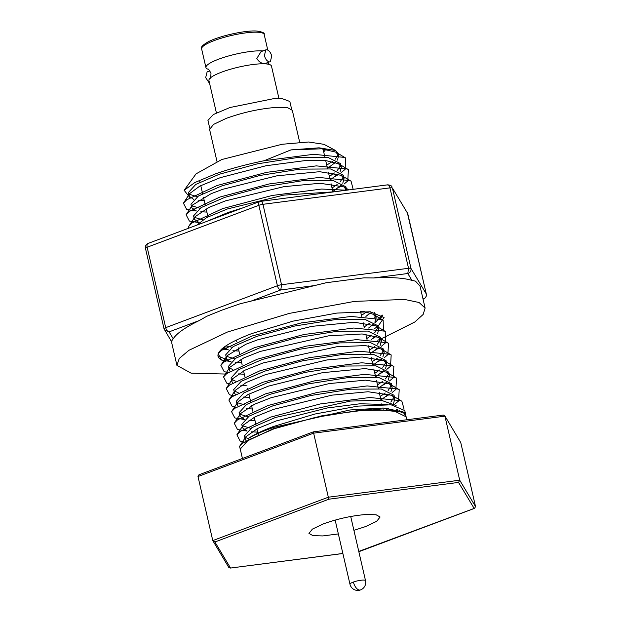 <?xml version="1.0" encoding="UTF-8"?>
<svg xmlns="http://www.w3.org/2000/svg" width="621" height="621" viewBox="0 0 621 621"><rect width="100%" height="100%" fill="white"/><g stroke="black" fill="none" stroke-linecap="round" stroke-linejoin="round"><path stroke-width="0.93" d="M209.991 78.285C210.457 78.797 210.791 77.12 210.985 73.239C209.106 69.847 208.074 68.481 207.88 69.141L207.88 69.141A32.098 6.396 -13 0 1 205.939 67.58A32.098 6.396 -13 0 1 226.774 56.488A32.098 6.396 -13 0 1 262.427 50.891A32.098 6.396 -13 0 1 262.97 50.93M265.827 49.859L261.03 51.659L256.822 58.428C258.74 61.828 261.425 63.559 264.88 63.629L269.467 61.906C267.146 61.394 265.454 59.29 264.383 55.587L265.827 49.866L266.657 49.742C268.978 50.247 270.671 52.35 271.742 56.061L270.298 61.782M222.465 348.389L225.702 348.855M230.344 361.29L224.297 360.785C220.3 359.644 218.181 357.999 217.948 355.856L228.349 360.436M217.955 355.895L217.948 355.856C217.536 349.848 228.8 342.419 251.746 333.586L293.174 321.111L336.83 313.077L370.302 311.765L384.073 317.548L378.096 326.204M227.705 349.701L221.844 348.909M362.198 311.393L360.692 312.122M375.286 322.478L382.295 315.072M370.644 313.062L368.657 314.335M374.572 328.579L377.257 326.809M382.621 315.336L380.324 318.868M373.314 324.643L371.389 325.885M404.085 413.842L404.473 413.05M405.893 415.433L404.76 410.543L391.114 404.814L357.937 406.111L314.676 414.075L273.62 426.441C262.582 430.594 254.074 434.63 248.097 438.55C254.144 434.933 262.722 431.199 273.83 427.349L349.902 409.976L383.219 408.02L402.827 411.808L405.987 416.155M406.887 419.757L406.219 416.838L392.34 410.116L358.938 410.419L315.445 417.39L274.156 428.754L248.408 439.971L240.249 449.061L242.423 458.484M329.363 176.411L334.455 172.964M337.343 170.464L340.556 165.458M193.659 199.364L189.056 196.158L189.731 193.519L199.791 186.106L220.183 177.691L266.044 165.737L306.456 160.42L325.482 160.505L338.507 163.727L341.371 167.127L340.556 163.626L327.81 157.369L297.164 157.571L257.265 163.882L219.384 174.222L195.755 184.429L188.264 192.689M341.371 167.127L340.106 171.668M338.158 173.942L330.162 179.896M332.033 187.992L337.125 184.546M340.013 182.046L343.234 177.032M344.034 178.669L343.234 175.207L330.488 168.951L299.834 169.153L259.935 175.464L222.062 185.803L198.433 196.011L190.934 204.27L191.734 207.74L192.401 205.101L211.109 193.698L222.861 189.273L277.005 175.797L319.66 171.699L341.177 175.293L344.026 178.677L342.769 183.242M340.805 185.524L332.833 191.462M345.268 190.329L345.905 188.621M345.905 186.789L333.159 180.532L302.512 180.734L262.613 187.045L224.732 197.385L201.103 207.593L193.605 215.852L194.412 219.337L195.079 216.698L209.052 207.36L225.532 200.855L283.813 186.68L320.001 183.273L343.848 186.882L346.681 190.142L345.905 186.789M333.539 191.842L283.75 195.118L227.41 208.966L206.537 217.629L196.717 225.182M206.692 221.433L228.21 212.429L242.873 207.856M361.445 315.39L366.537 311.936M370.217 312.914L365.909 316.454M364.123 326.972L369.216 323.518M374.82 317.447L375.317 316.011M363.394 311.408L373.26 314.273L376.116 317.657L374.3 312.285M376.116 317.657L374.851 322.221M372.903 324.496L368.602 328.035M366.794 338.554L371.901 335.092M374.774 332.608L377.995 327.593M378.794 329.231L377.995 325.769L365.249 319.512L334.595 319.714L294.696 326.025L256.822 336.365L233.193 346.572L225.695 354.824L226.494 358.301L227.162 355.662L245.869 344.259L257.622 339.834L311.765 326.359L354.42 322.26L375.938 325.846L378.787 329.239L377.521 333.803M375.589 336.062L371.273 339.617M369.464 350.135L374.548 346.689M377.444 344.189L380.665 339.167M230.011 371.288L229.165 369.899L229.84 367.259L243.743 357.952L260.292 351.416L328.532 335.837L362.152 333.966L378.608 337.413L381.465 340.805L380.665 337.35L367.919 331.094L337.273 331.296L297.366 337.607L259.493 347.946L235.864 358.154L228.365 366.406M381.465 340.805L380.199 345.377M378.243 347.667L370.271 353.613M372.142 361.717L377.234 358.27M380.122 355.771L383.343 350.756M384.143 352.394L383.343 348.932L370.597 342.676L339.943 342.877L300.044 349.188L262.163 359.528L238.534 369.736L231.043 377.987L231.835 381.457L232.51 378.818L245.085 370.139L262.97 362.99L336.846 346.743L365.28 345.587L381.286 349.018L384.143 352.394L382.87 356.959M380.906 359.241L372.942 365.179M374.812 373.299L379.905 369.844M382.792 367.353L386.014 362.338M386.006 360.514L373.268 354.257L342.621 354.459L302.714 360.77L264.841 371.11L241.212 381.317L233.713 389.569L234.513 393.054L235.188 390.423L246.296 382.466L265.641 374.579L327.081 359.924L362.09 356.997L383.957 360.607L386.821 363.991L385.556 368.548M383.607 370.83L375.62 376.768M377.49 384.88L382.575 381.434M385.47 378.934L388.684 373.92M388.684 372.095L375.938 365.839L345.292 366.041L305.392 372.344L267.511 382.691L243.882 392.899L236.391 401.15M238.037 406.025L237.191 404.628L237.859 401.989L247.919 394.583L268.319 386.161L322.454 372.685L365.117 368.587L386.627 372.173L389.483 375.558L388.218 380.13M386.262 382.412L378.29 388.35M380.161 396.462L385.253 393.015M388.141 390.516L391.362 385.509M392.169 387.162L391.362 383.677L378.616 377.421L347.97 377.622L308.063 383.933L270.189 394.273L246.56 404.481L239.062 412.732L239.861 416.225L240.537 413.586L254.431 404.287L270.989 397.743L329.262 383.568L365.451 380.161L389.305 383.77L392.169 387.162L390.904 391.719M388.956 394.001L380.968 399.947M390.819 402.098L394.032 397.091M247.127 431.005L242.539 427.807L243.207 425.168L255.029 416.862L273.667 409.324L331.94 395.15L368.129 391.742L391.983 395.352L394.84 398.744L394.032 395.259L381.286 389.002L350.64 389.204L310.741 395.507L272.86 405.855L249.231 416.062L241.74 424.314M394.84 398.744L393.582 403.301M388.428 408.315L386.673 409.573M395.887 410.706L396.47 409.495M396.136 405.521L381.263 400.273L350.492 401.065L275.538 417.436L251.909 427.644L244.41 435.895L245.21 439.389L245.885 436.749L257.707 428.443L276.337 420.906L327.189 407.981L360.141 403.759L387.815 404.574M397.308 409.689L397.611 411.094M189.312 194.272L197.323 196.694M204.216 200.505L198.122 200.164M191.99 205.854L199.993 208.276M206.886 212.087L200.816 211.745M196.337 210.946L191.734 207.74M194.668 217.435L202.671 219.857M198.992 222.543L194.412 219.337M225.889 345.874L232.083 347.255M238.969 351.059L232.898 350.718M228.435 349.918L223.987 347.201M226.743 356.415L234.754 358.837M241.647 362.648L235.576 362.307M227.34 359.699L226.494 358.301M229.428 367.997L232.867 369.588M244.325 374.246L238.185 373.896M232.091 379.571L235.545 381.17M246.995 385.82L240.917 385.478M232.689 382.862L231.835 381.457M234.777 391.16L238.216 392.751M249.665 397.393L243.579 397.06M235.359 394.451L234.513 393.054M237.447 402.742L245.45 405.164M252.343 408.983L246.265 408.634M240.125 414.323L248.128 416.745M255.021 420.572L248.928 420.231M244.449 419.431L239.861 416.225M242.795 425.905L250.799 428.327M257.692 432.138L251.614 431.805M245.474 437.487L249.619 439.264M246.521 441.166L245.21 439.389M323.712 151.951L325.885 149.265M189.653 197.292L184.15 190.282L194.761 182.582L215.246 173.958C229.591 168.904 245.908 164.495 264.189 160.715L290.946 149.902L321.499 148.815L335.829 152.145L338.693 155.529L338.204 153.41L335.526 150.492L323.983 144.328L308.552 141.999L282.151 144.258L221.759 159.535L196.034 173.872L184.142 190.29M326.747 165.077L332.414 161.53M335.356 159.131L338.266 154.45M335.526 150.492L319.062 147.821L290.946 149.902M425.113 308.078L420.021 286.025L415.418 281.119L411.948 280.413C403.751 277.851 390.912 277.036 373.438 277.96L363.945 277.843L326.25 282.718L239.916 303.832L222.318 309.988L206.762 316.275L199.325 320.529C185.353 327.29 176.659 333.376 173.243 338.771L171.893 340.657L171.831 343.32L176.923 365.373L179.259 358.496L188.908 350.314L227.41 332.041L289.301 313.403L354.529 301.395L404.535 299.431L419.097 302.512L425.113 308.078L423.165 314.443L414.828 321.981L381.03 338.934M380.619 339.097L377.739 340.223M299.702 142.31L292.312 110.313L287.67 107.728L276.205 107.394C259.733 108.691 243.129 112.323 226.417 118.3L213.577 124.394L209.588 129.409L216.97 161.413M291.637 109.249L289.844 101.487L281.918 98.545L273.9 98.607L229.949 107.518L213.36 114.52L207.942 120.396L209.727 128.151M278.945 98.452L271.478 66.105A32.098 6.396 167 0 0 269.53 64.537A32.098 6.396 167 0 0 265.423 63.854A32.098 6.396 167 0 0 234.466 68.147A32.098 6.396 167 0 0 209.999 78.285A32.098 6.396 167 0 0 208.935 80.544L216.403 112.89M207.119 71.904L205.675 77.625L209.642 83.61M353.908 530.334L365.629 526.554L376.668 521.314L380.106 516.998L376.109 514.778L366.25 514.491C352.084 515.601 337.808 518.729 323.432 523.868L312.394 529.108L308.955 533.423L312.953 535.644L322.811 535.931L338.352 533.928M360.203 551.215L474.568 508.335L475.539 506.589L459.711 480.212L328.33 497.211L328.913 499.191L458.546 482.416L474.165 508.436L358.775 551.409M228.606 566.965L230.515 568.005L214.897 541.986L212.778 540.588L228.784 567.423M313.341 431.859L198.961 474.793L197.99 476.54L212.778 540.588L328.33 497.211L313.341 431.859L443.363 415.038L444.923 416.171L459.711 480.212L458.546 482.416M358.783 551.448L360.149 551.231M342.877 553.513L230.166 568.091L342.862 553.466M475.539 506.589L460.751 442.54L444.737 415.705L460.751 442.54M373.438 277.96L407.803 273.512L408.533 268.295A4.246 0.846 -13 0 1 410.986 268.451C411.304 270.973 410.248 272.658 407.803 273.512L411.948 280.413M407.741 213.632A4.246 0.846 -13 0 0 407.741 213.577A4.246 0.846 -13 0 0 407.718 213.531L426.285 293.95A4.246 0.846 -13 0 1 426.309 293.997C426.705 296.194 425.82 297.839 423.662 298.926A4.246 2.305 -110.6 0 1 423.103 299.012C425.548 298.158 426.604 296.465 426.285 293.95L410.986 268.451L392.418 188.031L407.718 213.531L392.418 188.031A4.246 0.846 167 0 0 389.965 187.876L408.533 268.295L281.53 284.728L280.801 289.945A4.246 2.305 -110.6 0 1 277.408 285.738A4.246 0.846 -13 0 1 281.53 284.728L262.962 204.309L389.965 187.876C389.297 185.485 388.428 184.522 387.364 184.988M173.243 338.771L169.098 331.878L164.526 330.007L164.045 328.827A4.246 0.846 -13 0 1 164.029 328.773A4.246 0.846 -13 0 1 165.706 327.663A4.246 2.305 69.4 0 0 169.098 331.878L199.325 320.529M260.362 201.421C261.425 200.956 262.295 201.918 262.962 204.309A4.246 0.846 -13 0 0 258.848 205.318L277.408 285.738L165.706 327.663L147.146 247.243L258.848 205.318A4.246 2.305 -110.6 0 1 259.803 201.499L148.101 243.424A4.246 2.305 69.4 0 0 147.146 247.243A4.246 0.846 -13 0 0 145.461 248.353L164.029 328.773L171.699 341.969M199.108 180.439L199.62 180.602M226.176 374.059L191.121 373.174L176.923 365.373M338.693 155.529L337.436 160.086M335.48 162.376L327.492 168.314M399.784 411.723L399.264 410.248M224.934 360.584L230.981 361.608M407.275 419.711L404.55 412.833L403.402 412.22L372.476 409.092L322.85 415.542L273.372 428.676L242.85 443.029L239.574 446.383L240.878 451.793M401.477 412.367L402.307 411.513M404.085 409.146L401.872 401.251L400.724 400.638L369.798 397.51L320.172 403.96L270.702 417.095L240.18 431.448L236.896 434.801L240.156 441.096L245.031 442.199M394.832 404.124L398.566 401.019L399.202 389.67L398.053 389.056L367.127 385.928L317.502 392.379L268.024 405.513L237.501 419.866L234.226 423.219L237.486 429.515L247.065 431.067M386.099 396.477L389.678 394.257M392.154 392.542L395.895 389.437L396.524 378.088L395.375 377.475L364.449 374.347L314.824 380.797L265.353 393.931L234.831 408.284L231.555 411.638L234.808 417.933L244.387 419.486M383.289 384.973L387.007 382.676M389.483 380.96L393.217 377.855L393.854 366.506L392.705 365.893L361.779 362.765L312.153 369.216L262.683 382.35L232.153 396.703L228.877 400.056L232.138 406.351L236.112 407.314M380.657 373.361L384.337 371.094M386.805 369.379L390.547 366.274L391.176 354.925L390.027 354.312L359.101 351.183L309.475 357.634L260.005 370.768L229.483 385.121L226.207 388.474L229.46 394.77L233.442 395.732M377.879 361.841L381.659 359.512M384.135 357.797L387.869 354.692L388.505 343.343L387.357 342.73L356.431 339.602L306.805 346.052L257.335 359.186L226.805 373.539L223.529 376.893L226.789 383.188L230.764 384.151M375.294 350.213L378.981 347.931M381.457 346.215L385.199 343.11L385.827 331.761L384.686 331.148L353.76 328.02L304.127 334.478L254.657 347.605L224.134 361.958L220.859 365.311L224.111 371.606L228.093 372.577M372.592 338.647L376.334 336.334M383.429 330.613L383.157 320.18L382.008 319.567L351.082 316.438L301.457 322.897L251.986 336.023L221.456 350.376L218.181 353.729L221.441 360.025L224.297 360.785M346.207 190.205L321.67 189.04L272.045 195.499L222.574 208.625L192.044 222.978L188.768 226.331L187.946 228.474M353.155 189.304L351.075 181.2L349.926 180.587L319 177.459L269.374 183.917L219.896 197.043L189.374 211.396L186.098 214.75L189.358 221.045L198.93 222.597M337.832 188.085L341.55 185.788M344.026 184.072L347.768 180.967L348.397 169.618L347.248 169.005L316.322 165.877L266.696 172.335L217.226 185.462L186.696 199.815L183.42 203.168L186.68 209.463L196.259 211.016M335.278 176.434L338.88 174.206M341.348 172.491L345.09 169.386L345.726 158.037L344.577 157.424L313.652 154.295L264.189 160.715M258.126 32.245A32.098 6.396 167 0 0 222.465 37.834A32.098 6.396 167 0 0 201.631 48.927C202.469 47.017 198.999 47.46 207.864 41.995C218.825 36.057 245.528 30.08 256.9 31.05C262.574 31.927 264.996 33.076 264.181 34.489A32.098 6.396 167 0 0 258.126 32.245M335.154 520.087L349.972 584.237A7.98 1.591 -13 0 1 353.132 582.149A7.98 1.591 -13 0 1 353.403 582.048A7.98 1.591 -13 0 1 364.209 580.107A7.98 1.591 -13 0 1 365.521 580.651L350.71 516.493M353.403 582.048A7.98 4.052 70.1 0 0 360.459 589.95A7.98 7.98 0 0 0 365.521 580.651M214.897 541.986L328.913 499.191M197.99 476.54L313.543 433.171L444.923 416.171M407.244 212.351L426.309 293.997A4.246 0.846 -13 0 1 426.309 294.059M164.022 328.719L145.477 248.408A4.246 0.846 -13 0 1 145.461 248.353C145.066 246.157 145.951 244.519 148.101 243.424M250.573 301.294L280.801 289.945L315.173 285.497M386.014 360.514L386.821 363.991M388.692 372.095L389.491 375.558M397.37 409.705L397.518 410.326M188.256 192.689L189.056 196.158M228.365 366.413L229.165 369.899M236.384 401.158L237.183 404.628M241.732 424.322L242.539 427.807M258.328 434.917L258.002 433.505M257.909 433.085L256.923 428.832M256.124 425.346L254.253 417.25M252.894 411.358L251.575 405.668M250.775 402.183L248.905 394.079M248.097 390.601L247.546 388.195M244.868 376.613L243.548 370.892M242.198 365.032L240.878 359.342M239.52 353.45L238.208 347.744M236.849 341.868L236.43 340.044M207.988 216.876L206.125 208.78M205.318 205.295L203.447 197.183M202.648 193.713L200.769 185.609M199.97 182.132L199.535 180.237M269.537 64.545L267.519 62.83M205.939 67.58L201.631 48.927M209.898 70.856L207.119 71.896M349.972 584.237A7.98 7.98 0 0 0 360.459 589.95M267.775 50.068L264.181 34.489M361.826 425.587L377.793 423.522M383.157 409.418L382.831 408.005M382.008 404.442L381.837 403.728M381.038 400.25L379.167 392.146M378.368 388.668L376.489 380.564M375.689 377.087L373.819 368.983M373.019 365.505L371.141 357.401M370.341 353.923L368.47 345.827M367.003 339.454L365.792 334.222M364.325 327.872L363.122 322.656M361.655 316.291L360.522 311.393M332.91 191.78L331.04 183.676M330.232 180.199L328.362 172.095M327.562 168.617L325.691 160.529M324.884 157.035L323.021 148.939M423.662 298.926L423.056 299.159M391.944 186.851C391.742 185.842 390.353 185.167 387.76 184.825L259.803 201.499M348.855 189.863L343.855 186.874M188.768 226.331L195.072 216.69M351.075 181.2L341.177 175.293M186.098 214.75L192.401 205.101M348.397 169.618L338.515 163.719M183.42 203.168L189.731 193.519M345.726 158.037L335.837 152.137M220.502 350.182L218.181 353.729M373.26 314.273L383.157 320.18M227.162 355.662L220.859 365.311M375.938 325.854L385.827 331.761M229.832 367.252L223.529 376.893M378.6 337.428L388.505 343.343M232.518 378.818L226.207 388.474M381.286 349.018L391.176 354.925M235.18 390.415L228.877 400.056M383.964 360.599L393.854 366.506M237.859 401.989L231.555 411.638M386.627 372.181L396.524 378.088M240.529 413.578L234.226 423.219M389.313 383.762L399.202 389.67M243.199 425.16L236.896 434.801M391.983 395.344L401.872 401.251M245.877 436.742L239.574 446.383M402.827 411.801L404.55 412.833"/></g></svg>
